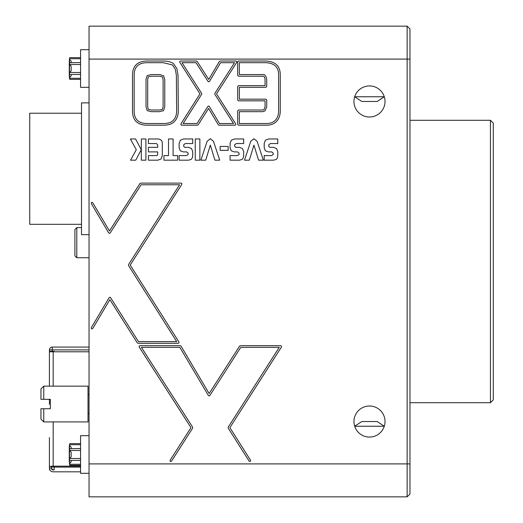 <?xml version="1.0" encoding="UTF-8"?>
<svg xmlns="http://www.w3.org/2000/svg" width="523" height="523" viewBox="0 0 523 523"><rect width="100%" height="100%" fill="white"/><g stroke="black" fill="none" stroke-linecap="round" stroke-linejoin="round"><path stroke-width="0.78" d="M409.967 59.099L89.041 59.099L89.041 26.15L407.142 26.15L409.967 28.974L409.967 494.026L407.142 496.85L89.041 496.85L89.041 463.901L407.142 463.901L407.142 26.15M139.955 183.501L140.648 183.122L181.102 183.122L181.827 183.553L181.801 184.397L130.201 265.076L178.944 342.016L178.971 342.866L178.245 343.291L138.013 343.291L137.307 342.905L109.889 299.64L92.676 328.627L91.538 328.915L91.244 327.777L109.157 297.633L109.869 297.221L110.569 297.613L138.471 341.63L176.735 341.63L128.514 265.521L128.514 264.631L179.585 184.782L141.105 184.782L110.131 232.99L109.418 233.369L108.719 232.964L91.244 203.486L91.538 202.349L92.676 202.636L109.464 230.963L139.955 183.501M141.328 138.968L145.917 138.968L145.917 160.175L141.328 160.175L141.328 138.968M173.093 155.586L177.617 155.586L177.617 160.175L163.921 160.175L163.921 155.586L168.504 155.586L168.504 138.968L173.093 138.968L173.093 155.586M195.269 138.968L199.864 138.968L199.864 160.175L195.269 160.175L195.269 138.968M220.131 146.44L228.159 146.44L228.159 150.323L220.131 150.323L220.131 146.44M253.93 138.7L257.107 141.321L263.344 160.175L258.545 160.175L253.949 145.113L249.334 160.175L244.509 160.175L250.746 141.321L253.93 138.7M237.671 61.851L238.501 61.021L264.422 61.021C274.948 61.047 280.23 65.663 280.25 74.867L280.25 110.758C280.243 115.256 279.027 118.78 276.595 121.336C274.157 123.905 270.737 125.187 266.331 125.193L238.501 125.193L237.671 124.363L237.671 110.837L238.501 110.007L262.775 110.007L264.102 109.516L265.069 106.855L265.069 100.841L238.501 100.841L237.671 100.011L237.671 86.485L238.501 85.654L265.069 85.654L265.069 79.601C264.801 76.973 263.925 75.842 262.428 76.214L238.501 76.214L237.671 75.384L237.671 61.851M132.509 75.292C132.528 65.8 137.516 61.047 147.466 61.021L163.248 61.021C167.759 61.028 171.158 61.897 173.453 63.623L176.846 68.533L178.036 75.292L178.297 110.83C178.291 115.949 176.591 119.865 173.211 122.585C171.093 124.317 167.772 125.187 163.248 125.193L147.296 125.193C137.457 125.174 132.528 120.388 132.509 110.837L132.509 75.292M89.041 59.099L89.041 463.901M353.953 101.462A15.533 15.533 0 0 0 377.253 114.916A15.533 15.533 0 0 0 377.253 88.008A15.533 15.533 0 0 0 353.953 101.462M353.953 421.538A15.533 15.533 0 0 0 377.253 434.992A15.533 15.533 0 0 0 377.253 408.084A15.533 15.533 0 0 0 353.953 421.538M179.768 61.453L180.5 61.021L196.452 61.021L197.145 61.407L208.736 79.437L219.412 61.426L220.124 61.021L236.076 61.021L236.808 61.453L236.775 62.302L216.515 93.852L235.736 123.918L235.768 124.762L235.036 125.193L218.993 125.193L218.281 124.788L208.566 108.444L198.191 124.807L197.491 125.193L181.625 125.193L180.899 124.762L180.925 123.918L199.976 93.852L179.801 62.302L179.768 61.453M268.783 146.303L269.744 147.329L273.529 147.329L276.549 148.525L277.778 151.493L277.778 155.972L277.308 157.998L276.164 159.495L273.451 160.175L264.193 160.175L264.193 155.586L271.548 155.586L273.189 154.553L273.189 153.121L271.725 151.905L268.41 151.905L265.331 150.787L264.193 147.702L264.193 143.433L265.429 140.171L268.763 138.968L277.778 138.968L277.778 143.557L270.398 143.557L268.783 144.786L268.783 146.303M234.657 146.303L235.631 147.329L239.41 147.329L242.43 148.525L243.659 151.493L243.659 155.972L243.182 157.998L242.038 159.495L239.331 160.175L230.068 160.175L230.068 155.586L237.422 155.586L239.07 154.553L239.07 153.121L237.599 151.905L234.291 151.905L231.212 150.787L230.068 147.702L230.068 143.433L231.303 140.171L234.637 138.968L243.659 138.968L243.659 143.557L236.272 143.557L234.657 144.786L234.657 146.303M210.305 138.7L213.482 141.321L219.719 160.175L214.92 160.175L210.331 145.113L205.716 160.175L200.884 160.175L207.121 141.321L210.305 138.7M183.71 146.303L184.678 147.329L188.463 147.329L191.483 148.525L192.712 151.493L192.712 155.972L192.242 157.998L191.098 159.495L188.391 160.175L179.128 160.175L179.128 155.586L186.482 155.586L188.123 154.553L188.123 153.121L186.659 151.905L183.351 151.905L180.265 150.787L179.128 147.702L179.128 143.433L180.357 140.171L183.691 138.968L192.712 138.968L192.712 143.557L185.325 143.557L183.71 144.786L183.71 146.303M157.704 144.982L156.534 143.557L148.414 143.557L148.414 138.968L157.207 138.968C160.6 138.968 162.3 140.439 162.3 143.38L162.3 155.56L161.136 158.953L157.854 160.175L148.414 160.175L148.414 155.586L156.652 155.586L157.233 155.383L157.704 154.233L157.704 151.905L148.414 151.905L148.414 147.329L157.704 147.329L157.704 144.982M141.236 149.702L135.764 160.175L130.534 160.175L136.294 149.735L130.377 138.968L135.594 138.968L141.236 149.702M139.125 346.121L139.857 345.683L180.311 345.683L181.023 346.095L209.135 393.525L239.632 346.069L240.325 345.683L280.779 345.683L281.511 346.115L281.479 346.965L229.878 427.644L250.609 460.364L250.354 461.515L249.21 461.253L228.191 428.089L228.191 427.193L279.262 347.344L240.783 347.344L209.808 395.551L209.095 395.937L208.396 395.525L179.84 347.344L141.38 347.344L192.66 427.193L192.66 428.089L171.459 461.26L170.308 461.515L170.06 460.364L190.973 427.644L139.157 346.965L139.125 346.121M407.142 496.85L407.142 463.901L409.967 463.901M354.679 96.755L361.785 101.462L377.181 101.462L384.287 96.755L354.679 96.755M384.287 426.245L377.181 421.538L361.785 421.538L354.679 426.245L384.287 426.245M490.443 120.29L493.267 123.114L493.267 399.886L490.443 402.71L490.443 120.29L409.967 120.29M134.169 110.837C134.123 119.342 138.503 123.572 147.296 123.533L163.248 123.533C167.373 123.533 170.348 122.787 172.165 121.297C175.159 118.917 176.65 115.433 176.637 110.837L176.375 75.299L175.303 69.134L172.427 64.93L163.248 62.682L147.466 62.682C138.556 62.649 134.123 66.846 134.169 75.292L134.169 110.837M148.323 109.405L151.265 110.007L159.456 110.007L162.483 109.405L163.111 106.607L163.111 79.705L162.444 76.881L159.515 76.214L151.284 76.214L148.323 76.816L147.689 79.274L147.689 106.607L148.323 109.405M146.028 79.274L147.211 75.587L151.284 74.554L159.515 74.554L163.621 75.711L164.771 79.705L164.771 106.607L163.588 110.641L159.456 111.667L151.265 111.667L147.211 110.641L146.028 106.607L146.028 79.274M208.782 81.843L208.069 81.464L195.994 62.682L182.017 62.682L201.656 93.401L201.656 94.297L183.135 123.533L197.034 123.533L207.886 106.411L208.592 106.025L209.305 106.431L219.47 123.533L233.52 123.533L214.829 94.297L214.829 93.401L234.552 62.682L220.595 62.682L209.481 81.438L208.782 81.843M265.043 110.876L262.775 111.667L239.331 111.667L239.331 123.533L266.331 123.533C270.26 123.526 273.281 122.415 275.392 120.192C277.523 117.956 278.589 114.812 278.589 110.758L278.589 74.867C278.635 66.709 273.915 62.649 264.422 62.682L239.331 62.682L239.331 74.554L262.428 74.554C264.664 74.044 266.096 75.724 266.73 79.601L266.73 86.485L265.9 87.315L239.331 87.315L239.331 99.18L265.9 99.18L266.73 100.011L266.73 106.855L265.043 110.876M89.041 473.315L80.568 473.315L80.568 435.659L89.041 435.659M69.762 465.3L69.409 460.273M69.5 464.221L69.409 459.979L69.637 460.436L80.568 460.436M69.5 460.24L69.5 444.753M80.568 448.538L69.5 448.734M69.5 450.506L71.154 452.107L71.154 456.867L69.513 458.494L80.568 458.494M69.409 445.263L71.154 447.106L69.409 445.263M80.568 444.694L69.513 444.694M80.568 450.48L69.513 450.48M80.568 464.28L69.513 464.28M69.409 463.711L71.154 461.868L69.409 463.711M71.154 461.868L71.154 460.436M71.154 448.538L71.154 447.106M76.803 257.734L74.92 255.852L74.92 229.492L76.803 227.61L76.803 257.734L89.041 257.734M89.041 234.67L81.51 234.67L81.51 102.874L89.041 102.874M81.51 224.315L29.733 224.315L29.733 113.23L81.51 113.23M51.3 466.411L51.3 468.046A1.883 1.883 0 0 0 53.183 469.929L54.124 469.929A2.824 2.824 0 0 1 51.3 467.104L51.548 466.163M49.92 469.929L49.417 469.929M52.241 347.076L52.241 349.9L49.417 349.9L49.417 351.312L49.417 349.9A2.824 2.824 0 0 1 52.241 347.076L89.041 347.076M49.417 466.974L49.417 456.089M51.3 351.783L51.3 351.312L51.3 351.783M80.568 467.104L51.3 467.104M54.124 351.783L54.124 351.312L52.241 351.312L52.241 349.9L89.041 349.9M49.417 351.312L52.241 351.312M55.065 471.811L53.183 471.811A3.766 3.766 0 0 1 49.417 468.046L49.417 437.542M80.568 471.811L53.183 471.811M49.417 445.544L49.417 439.425M49.417 399.324L49.417 404.325M49.417 384.908L49.417 350.841M53.183 386.144L53.183 351.783L49.417 351.783L49.417 365.433M51.3 468.046L49.417 468.046L49.417 447.427M49.417 386.144L49.417 367.316M49.417 466.411L53.183 466.163L53.183 421.917M53.183 351.783L89.041 351.783M80.568 466.163L53.183 466.163M88.014 404.031L88.014 386.144L43.769 386.144L43.769 399.324L50.358 399.324L50.358 408.738L43.769 408.738L43.769 421.917L88.014 421.917L88.014 404.031M40.944 408.738L43.769 408.738L40.944 408.738L40.944 419.093L43.769 421.917M43.769 386.144L40.944 388.968L40.944 399.324L43.769 399.324M89.041 87.341L80.568 87.341L80.568 49.685L89.041 49.685M69.762 79.326L69.409 74.299M80.568 78.306L69.513 78.306L69.409 77.737L69.409 74.005L69.637 74.462L80.568 74.462M69.5 74.266L69.5 58.779M80.568 62.564L69.5 62.76M69.5 64.532L69.651 64.068M69.5 72.494L80.568 72.52M69.409 59.289L71.154 61.132L69.409 59.289M80.568 58.72L69.513 58.72M80.568 64.506L69.513 64.506L71.154 66.133L71.154 70.893L69.513 72.52M71.154 75.894L69.409 77.737L71.154 75.894L69.409 77.737L71.154 75.894L71.154 74.462M71.154 62.564L71.154 61.132M54.124 466.163L54.124 469.929M490.443 402.71L409.967 402.71M80.568 443.615L69.775 443.615L69.271 446.956L69.271 462.018M69.409 448.701L69.271 446.956M80.568 465.359L69.775 465.359M76.803 227.61L81.51 227.61M88.014 413.445L89.041 413.445M88.014 394.617L89.041 394.617M80.568 57.641L69.775 57.641L69.271 60.982L69.271 76.044L69.775 79.385L80.568 79.385M69.409 62.727L69.775 57.641"/></g></svg>
